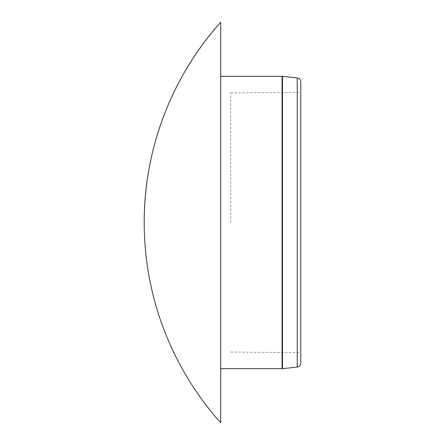 <?xml version="1.0" encoding="UTF-8"?>
<svg xmlns="http://www.w3.org/2000/svg" width="445" height="445" viewBox="0 0 445 445"><rect width="100%" height="100%" fill="white"/><g stroke="black" fill="none" stroke-linecap="round" stroke-linejoin="round"><path stroke-width="0.33" stroke-dasharray="2.23 1.67" d="M220.692 422.75L220.692 22.25M220.692 222.5L220.692 76.317L220.692 222.5M300.792 363.087L300.792 81.913M300.792 222.5L300.792 92.338L300.792 222.5M230.705 222.5L230.705 92.949L230.705 222.5M282.058 368.683L282.058 76.317M282.486 368.66L282.486 76.34M297.221 367.064L297.221 77.936M230.705 352.051L300.792 352.663M230.705 92.949L300.792 92.338"/><path stroke-width="0.67" d="M220.692 22.25L220.692 422.75A300.375 300.375 0 0 1 144.208 222.5C143.969 149.359 171.753 76.607 220.692 22.25A300.375 300.375 0 0 0 144.208 222.5M297.221 367.064L297.221 77.936C299.402 78.331 300.592 79.661 300.792 81.913L300.792 363.087C300.592 365.339 299.402 366.669 297.221 367.064L282.486 368.66L282.486 76.34L282.058 76.317L282.058 368.683L282.486 368.66M220.692 368.683L282.058 368.683M220.692 76.317L282.058 76.317M297.221 77.936L282.486 76.34"/></g></svg>

